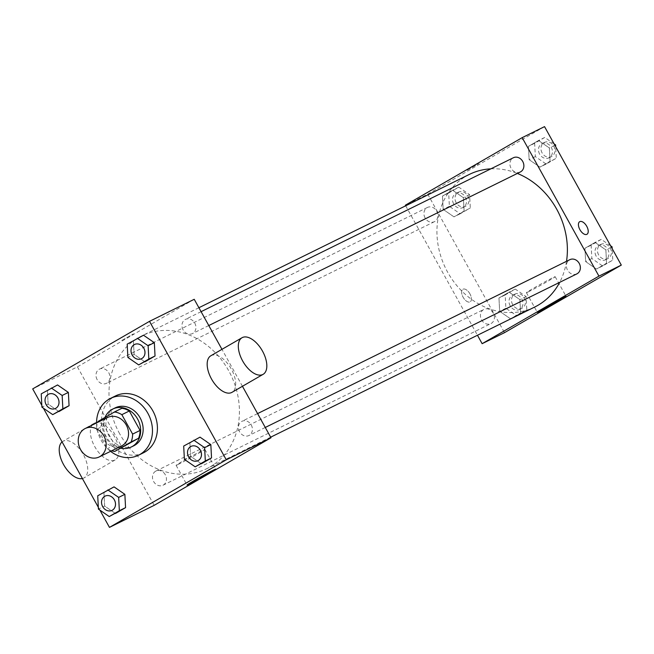 <?xml version="1.0" encoding="UTF-8"?>
<svg xmlns="http://www.w3.org/2000/svg" width="654" height="654" viewBox="0 0 654 654"><rect width="100%" height="100%" fill="white"/><g stroke="black" fill="none" stroke-linecap="round" stroke-linejoin="round"><path stroke-width="0.49" stroke-dasharray="3.27 2.45" d="M121.579 445.914A15.843 13.489 63.8 0 1 102.899 438.466A15.843 13.489 63.8 0 1 107.575 417.497M122.151 447.777A20.446 17.405 63.8 0 1 114.761 445.063L103.994 425.64L96.539 429.31A20.446 17.405 63.8 0 1 97.699 422.361M96.539 429.31L107.305 448.742A20.446 17.405 63.8 0 0 111.711 450.778M121.906 408.292L98.067 421.446M114.761 445.063L107.305 448.742M103.994 425.64A20.446 17.405 63.8 0 1 105.523 417.767M104.967 417.456A21.124 17.977 -116.2 0 0 121.153 448.268M133.849 445.75A21.124 17.977 63.8 0 1 108.94 435.817A21.124 17.977 63.8 0 1 114.278 408.341A21.124 17.977 63.8 0 1 115.178 407.867M110.567 451.342A31.678 26.969 63.8 0 1 101.157 440.322A31.678 26.969 63.8 0 1 96.563 422.925M143.488 452.772A31.678 26.969 63.8 0 1 106.12 437.869A31.678 26.969 63.8 0 1 115.48 395.94M127.195 344.135L143.52 335.224L133.408 341.077L134.103 354.386L144.918 361.842L134.103 354.386L127.89 357.444M183.692 446.061L200.018 437.142L189.905 442.995L190.6 456.304L201.416 463.768L190.6 456.304L184.387 459.37M41.831 405.366L43.393 408.186M98.329 507.291L99.89 510.104M41.227 393.863L57.552 384.944L47.44 390.798L48.134 404.115L58.95 411.57L48.134 404.115L41.921 407.172M97.724 495.781L114.049 486.87L103.929 492.724L104.632 506.033L115.447 513.496L104.632 506.033L98.419 509.098M194.23 299.295L77.417 366.853L32.7 388.901M121.775 340.456L133.481 333.842L121.775 340.464M119.698 433.847A73.918 62.931 63.8 0 1 141.526 336.009A73.918 62.931 63.8 0 1 230.649 374.489A73.918 62.931 63.8 0 1 206.885 468.616A73.918 62.931 63.8 0 1 119.698 433.847M242.446 386.285L221.968 349.334M77.417 366.853L154.18 505.338M239.593 431.787A7.922 6.744 63.8 0 1 241.939 421.307A7.922 6.744 63.8 0 1 251.488 425.435A7.922 6.744 63.8 0 1 248.937 435.515A7.922 6.744 63.8 0 1 239.593 431.787M183.104 329.869A7.922 6.744 63.8 0 1 185.442 319.389A7.922 6.744 63.8 0 1 194.99 323.509A7.922 6.744 63.8 0 1 192.44 333.597A7.922 6.744 63.8 0 1 183.104 329.869M97.127 379.598A7.922 6.744 63.8 0 1 99.473 369.109A7.922 6.744 63.8 0 1 109.022 373.238A7.922 6.744 63.8 0 1 106.471 383.318A7.922 6.744 63.8 0 1 97.127 379.598M165.307 474.763A7.922 6.744 -116.2 0 0 155.963 471.035A7.922 6.744 -116.2 0 0 153.42 481.123A7.922 6.744 -116.2 0 0 162.969 485.243A7.922 6.744 -116.2 0 0 165.307 474.763M210.85 355.76A21.124 11.061 -120 0 1 231.001 368.504A21.124 11.061 -120 0 1 231.998 392.326M114.556 436.709A21.124 11.061 60 0 0 94.045 423.326A21.124 11.061 60 0 0 95.043 447.148A21.124 11.061 60 0 0 115.194 459.893A21.124 11.061 60 0 0 114.556 436.709M82.396 478.556A21.124 11.061 60 0 0 84.047 477.902A21.124 11.061 60 0 0 83.41 454.726A21.124 11.061 60 0 0 62.898 441.344A21.124 11.061 60 0 0 62.081 441.908M178.354 464.356A16.44 0.49 -29 0 1 176.098 465.313A16.44 0.49 -29 0 1 190.24 456.917A16.44 0.49 -29 0 1 204.849 449.38A16.44 0.49 -29 0 1 194.614 455.585A16.44 0.49 -29 0 1 178.354 464.356M534.841 306.971A73.918 62.931 63.8 0 1 447.647 272.195A73.918 62.931 63.8 0 1 469.474 174.356M490.876 168.838A73.918 62.931 63.8 0 1 517.363 173.441M566.511 261.322A73.918 62.931 63.8 0 1 559.677 282.348M493.263 313.111A7.922 6.744 -116.2 0 0 483.919 309.383A7.922 6.744 -116.2 0 0 481.369 319.471A7.922 6.744 -116.2 0 0 490.925 323.591A7.922 6.744 -116.2 0 0 493.263 313.111M520.396 171.945A7.922 6.744 63.8 0 1 511.052 168.217A7.922 6.744 63.8 0 1 513.39 157.737M425.084 217.946A7.922 6.744 63.8 0 1 427.422 207.465A7.922 6.744 63.8 0 1 436.97 211.585A7.922 6.744 63.8 0 1 434.428 221.673A7.922 6.744 63.8 0 1 425.084 217.946M576.893 273.863A7.922 6.744 63.8 0 1 567.549 270.143A7.922 6.744 63.8 0 1 569.887 259.654M405.701 205.797L477.461 335.249M544.537 126.623L427.732 194.181L405.374 205.201M467.119 170.236L478.826 163.623L467.119 170.236M606.56 263.202L605.866 249.885L595.05 242.43L584.938 248.283L585.632 261.592L596.448 269.056L606.56 263.202L605.866 249.885L595.05 242.43L584.938 248.283L585.632 261.592L596.448 269.056L612.773 260.137L612.169 248.634M464.095 211.005L463.4 197.696L452.584 190.232L442.472 196.086L443.167 209.394L453.982 216.858L464.095 211.005L463.4 197.696L452.584 190.232L442.472 196.086L443.167 209.394L453.982 216.858L470.308 207.939L469.613 194.63L458.797 187.167L448.677 193.02L449.38 206.337L460.195 213.793L470.308 207.939M427.732 194.181L504.496 332.665M550.071 161.276L549.368 147.968L538.553 140.504L528.44 146.357L529.135 159.666L539.951 167.13L550.071 161.276L549.368 147.968L538.553 140.504L528.44 146.357L529.135 159.666L539.951 167.13L556.276 158.219L555.671 146.709M520.592 312.923L519.897 299.614L509.082 292.158L498.961 298.003L499.664 311.32L510.48 318.776L520.592 312.923L519.897 299.614L509.082 292.158L498.961 298.003L499.664 311.32L510.48 318.776L526.805 309.865L526.11 296.556L515.295 289.093L505.174 294.946L505.877 308.255L516.693 315.719L526.805 309.865M469.94 293.867A7.259 3.801 60 0 0 462.885 289.264A7.259 3.801 60 0 0 463.228 297.447A7.259 3.801 60 0 0 470.161 301.829A7.259 3.801 60 0 0 469.94 293.867A7.259 3.801 60 0 0 462.893 289.264A7.259 3.801 60 0 0 463.236 297.447A7.259 3.801 60 0 0 470.161 301.829A7.259 3.801 60 0 0 469.94 293.859M586.957 234.271L586.965 234.271A7.259 3.801 -120 0 1 579.91 229.668A7.259 3.801 -120 0 1 579.689 221.698L579.689 221.698M528.661 291.684A16.44 0.49 -29 0 1 526.405 292.64A16.44 0.49 -29 0 1 540.547 284.245A16.44 0.49 -29 0 1 555.164 276.699A16.44 0.49 -29 0 1 544.929 282.912A16.44 0.49 -29 0 1 528.661 291.684M510.153 305.786A7.922 6.744 63.8 0 1 512.491 295.297A7.922 6.744 63.8 0 1 522.039 299.426A7.922 6.744 63.8 0 1 519.489 309.506A7.922 6.744 63.8 0 1 510.153 305.786M526.11 296.556L519.897 299.614M515.295 289.093L509.082 292.158M505.174 294.946L498.961 298.003M505.877 308.255L499.664 311.32M516.693 315.719L510.48 318.776M512.638 304.56A7.922 6.744 63.8 0 1 514.976 294.079A7.922 6.744 63.8 0 1 524.524 298.199A7.922 6.744 63.8 0 1 521.974 308.287A7.922 6.744 63.8 0 1 512.638 304.56M610.607 245.814L601.263 239.364L591.142 245.217L591.845 258.526L602.661 265.99L612.773 260.137M596.121 256.057A7.922 6.744 63.8 0 1 598.459 245.577A7.922 6.744 63.8 0 1 608.007 249.697A7.922 6.744 63.8 0 1 605.465 259.785A7.922 6.744 63.8 0 1 596.121 256.057M611.367 247.179L605.866 249.885M601.263 239.364L595.05 242.43M591.142 245.217L584.938 248.283M591.845 258.526L585.632 261.592M602.661 265.99L596.448 269.056M598.606 254.831A7.922 6.744 63.8 0 1 600.944 244.351A7.922 6.744 63.8 0 1 610.493 248.471A7.922 6.744 63.8 0 1 607.95 258.559A7.922 6.744 63.8 0 1 598.606 254.831M453.655 203.86A7.922 6.744 63.8 0 1 455.993 193.38A7.922 6.744 63.8 0 1 465.542 197.5A7.922 6.744 63.8 0 1 462.999 207.588A7.922 6.744 63.8 0 1 453.655 203.86M469.613 194.63L463.4 197.696M458.797 187.167L452.584 190.232M448.677 193.02L442.472 196.086M449.38 206.337L443.167 209.394M460.195 213.793L453.982 216.858M456.14 202.634A7.922 6.744 63.8 0 1 458.479 192.153A7.922 6.744 63.8 0 1 468.027 196.274A7.922 6.744 63.8 0 1 465.484 206.362A7.922 6.744 63.8 0 1 456.14 202.634M554.11 143.896L544.766 137.446L534.645 143.3L535.348 156.608L546.164 164.064L556.276 158.219M539.624 154.131A7.922 6.744 63.8 0 1 541.962 143.651A7.922 6.744 63.8 0 1 551.51 147.771A7.922 6.744 63.8 0 1 548.968 157.859A7.922 6.744 63.8 0 1 539.624 154.131M554.87 145.253L549.368 147.968M544.766 137.446L538.553 140.504M534.645 143.3L528.44 146.357M535.348 156.608L529.135 159.666M546.164 164.064L539.951 167.13M542.109 152.913A7.922 6.744 63.8 0 1 544.447 142.425A7.922 6.744 63.8 0 1 553.995 146.553A7.922 6.744 63.8 0 1 551.453 156.633A7.922 6.744 63.8 0 1 542.109 152.913M112.03 510.349A7.922 6.744 63.8 0 1 102.694 506.621A7.922 6.744 63.8 0 1 105.024 496.141M103.929 492.724L104.632 506.033M197.998 460.629A7.922 6.744 63.8 0 1 188.663 456.893A7.922 6.744 63.8 0 1 190.993 446.42M189.905 442.995L190.6 456.304M55.533 408.431A7.922 6.744 63.8 0 1 46.197 404.703A7.922 6.744 63.8 0 1 48.527 394.223M47.44 390.798L48.134 404.115M141.501 358.703A7.922 6.744 63.8 0 1 132.165 354.975A7.922 6.744 63.8 0 1 134.495 344.494M133.408 341.077L134.103 354.386M94.045 423.326L62.898 441.344M115.194 459.893L84.047 477.902M176.098 465.313L187.028 485.039M204.849 449.38L215.787 469.098M198.906 307.732L141.526 336.009M270.658 437.183L206.885 468.616M162.969 485.243L490.925 323.591M155.963 471.035L483.919 309.383M201.089 311.672L185.442 319.389M208.781 325.545L192.44 333.597M427.422 207.465L99.473 369.109M434.428 221.673L106.471 383.318M257.586 413.598L241.939 421.307M265.271 427.463L248.937 435.515M526.405 292.64L537.335 312.367M555.164 276.699L566.094 296.425M514.976 294.079L512.491 295.297M521.974 308.287L519.489 309.506M600.944 244.351L598.459 245.577M607.95 258.559L605.465 259.785M458.479 192.153L455.993 193.38M465.484 206.362L462.999 207.588M544.447 142.425L541.962 143.651M551.453 156.633L548.968 157.859"/><path stroke-width="0.98" d="M80.532 449.486A15.843 13.489 63.8 0 1 85.216 428.517A15.843 13.489 63.8 0 1 104.313 436.766A15.843 13.489 63.8 0 1 99.22 456.933A15.843 13.489 63.8 0 1 80.532 449.486M85.216 428.517L107.575 417.497A15.843 13.489 63.8 0 1 126.672 425.746A15.843 13.489 63.8 0 1 121.579 445.914L99.22 456.933M114.458 411.963L121.906 408.292A20.446 17.405 63.8 0 1 129.296 410.998L140.07 430.43A20.446 17.405 63.8 0 1 138.542 438.294L114.695 451.448L131.086 441.965A20.446 17.405 63.8 0 0 132.615 434.101L121.848 414.669A20.446 17.405 63.8 0 0 114.458 411.963L98.067 421.446A20.446 17.405 63.8 0 0 97.699 422.361M114.695 451.448A20.446 17.405 63.8 0 1 111.711 450.778M121.153 448.268A21.124 17.977 -116.2 0 0 131.364 446.976A21.124 17.977 -116.2 0 0 138.157 420.081A21.124 17.977 -116.2 0 0 112.692 409.085A21.124 17.977 -116.2 0 0 111.793 409.567A21.124 17.977 -116.2 0 0 104.967 417.456M112.692 409.085L115.178 407.867A21.124 17.977 63.8 0 1 140.643 418.854A21.124 17.977 63.8 0 1 133.849 445.75L131.364 446.976M138.542 438.294L131.086 441.965M129.296 410.998L121.848 414.669M140.07 430.43L132.615 434.101M96.563 422.925A31.678 26.969 63.8 0 1 110.51 398.392A31.678 26.969 63.8 0 1 148.703 414.881A31.678 26.969 63.8 0 1 138.525 455.225A31.678 26.969 63.8 0 1 110.567 451.342M110.51 398.392L115.48 395.94A31.678 26.969 63.8 0 1 153.674 412.437A31.678 26.969 63.8 0 1 143.488 452.772L138.525 455.225M138.705 364.907L155.039 355.997L154.336 342.68L143.52 335.224L127.195 344.135L127.89 357.444L138.705 364.907L148.826 359.054L148.123 345.745L137.307 338.281M195.203 466.833L211.528 457.914L210.833 444.606L200.018 437.142L183.692 446.061L184.387 459.37L195.203 466.833L205.323 460.98L204.62 447.663L193.805 440.207M99.89 510.104L109.463 527.377L226.268 459.819L149.504 321.335L32.7 388.901L41.831 405.366M43.393 408.186L98.329 507.291M52.737 414.636L69.062 405.717L68.368 392.408L57.552 384.944L41.227 393.863L41.921 407.172L52.737 414.636L62.858 408.783L62.155 395.474L51.339 388.01M109.234 516.554L125.56 507.643L124.865 494.334L114.049 486.87L97.724 495.781L98.419 509.098L109.234 516.554L119.355 510.7L118.652 497.392L107.836 489.936M221.968 349.334L194.23 299.295L149.504 321.335M109.463 527.377L154.18 505.338L270.985 437.771L242.446 386.285M270.985 437.771L226.268 459.819M189.284 484.074A16.44 0.49 -29 0 1 187.028 485.039A16.44 0.49 -29 0 1 201.17 476.643A16.44 0.49 -29 0 1 215.787 469.098A16.44 0.49 -29 0 1 205.544 475.303A16.44 0.49 -29 0 1 189.284 484.074M263.153 374.309L231.998 392.326A21.124 11.061 -120 0 1 211.487 378.944A21.124 11.061 -120 0 1 210.85 355.76L242.005 337.742A21.124 11.061 -120 0 1 262.148 350.487A21.124 11.061 -120 0 1 263.153 374.309A21.124 11.061 -120 0 1 242.634 360.926A21.124 11.061 -120 0 1 242.005 337.742M62.081 441.908A21.124 11.061 60 0 0 63.536 464.52A21.124 11.061 60 0 0 82.396 478.556M198.906 307.732L469.474 174.356A73.918 62.931 63.8 0 1 490.876 168.838M517.363 173.441A73.918 62.931 63.8 0 1 566.511 261.322M559.677 282.348A73.918 62.931 63.8 0 1 534.841 306.971L270.658 437.183M201.089 311.672L513.39 157.737A7.922 6.744 63.8 0 1 522.938 161.857A7.922 6.744 63.8 0 1 520.396 171.945L208.781 325.545M257.586 413.598L569.887 259.654A7.922 6.744 63.8 0 1 579.436 263.783A7.922 6.744 63.8 0 1 576.893 273.863L265.271 427.463M477.461 335.249L482.137 343.685L598.941 276.127L522.178 137.642L405.374 205.201L405.701 205.797M482.137 343.685L504.496 332.665L621.3 265.099L544.537 126.623L522.178 137.642M621.3 265.099L598.941 276.127M539.591 311.402A16.44 0.49 -29 0 1 537.335 312.367A16.44 0.49 -29 0 1 551.477 303.963A16.44 0.49 -29 0 1 566.094 296.425A16.44 0.49 -29 0 1 555.859 302.63A16.44 0.49 -29 0 1 539.591 311.402M579.91 229.668A7.259 3.801 -120 0 1 579.689 221.698A7.259 3.801 -120 0 1 586.622 226.08A7.259 3.801 -120 0 1 586.965 234.271A7.259 3.801 -120 0 1 579.91 229.668M579.689 221.698A7.259 3.801 -120 0 1 586.613 226.08A7.259 3.801 -120 0 1 586.957 234.271M612.169 248.634L612.079 246.828L610.607 245.814M612.079 246.828L611.367 247.179M555.671 146.709L555.581 144.902L554.11 143.896M555.581 144.902L554.87 145.253M105.032 496.141L105.016 496.149A7.922 6.744 63.8 0 1 105.032 496.141A7.922 6.744 63.8 0 1 114.581 500.261A7.922 6.744 63.8 0 1 112.038 510.349A7.922 6.744 63.8 0 1 112.03 510.349L112.014 510.357A7.922 6.744 63.8 0 1 102.678 506.629A7.922 6.744 63.8 0 1 105.016 496.149A7.922 6.744 63.8 0 1 114.564 500.269A7.922 6.744 63.8 0 1 112.014 510.357M115.447 513.496L125.56 507.643L124.865 494.334L118.652 497.392M124.865 494.334L114.049 486.87M125.56 507.643L119.355 510.7M190.993 446.42A7.922 6.744 63.8 0 1 191.001 446.412A7.922 6.744 63.8 0 1 200.557 450.541A7.922 6.744 63.8 0 1 198.007 460.62A7.922 6.744 63.8 0 1 197.998 460.629A7.922 6.744 63.8 0 1 188.646 456.909A7.922 6.744 63.8 0 1 190.984 446.42A7.922 6.744 63.8 0 1 200.533 450.549A7.922 6.744 63.8 0 1 197.99 460.629L197.99 460.629M201.416 463.768L211.528 457.914L210.833 444.606L204.62 447.663M210.833 444.606L200.018 437.142M211.528 457.914L205.323 460.98M48.535 394.215L48.519 394.231A7.922 6.744 63.8 0 1 48.535 394.215A7.922 6.744 63.8 0 1 58.092 398.343A7.922 6.744 63.8 0 1 55.541 408.423A7.922 6.744 63.8 0 1 55.533 408.431L55.525 408.439A7.922 6.744 63.8 0 1 46.181 404.712A7.922 6.744 63.8 0 1 48.519 394.231A7.922 6.744 63.8 0 1 58.067 398.351A7.922 6.744 63.8 0 1 55.525 408.439M58.95 411.57L69.062 405.717L68.368 392.408L62.155 395.474M68.368 392.408L57.552 384.944M69.062 405.717L62.858 408.783M134.511 344.494L134.487 344.503A7.922 6.744 63.8 0 1 134.511 344.494A7.922 6.744 63.8 0 1 144.06 348.615A7.922 6.744 63.8 0 1 141.509 358.703A7.922 6.744 63.8 0 1 141.501 358.703A7.922 6.744 63.8 0 1 132.149 354.983A7.922 6.744 63.8 0 1 134.487 344.503A7.922 6.744 63.8 0 1 144.035 348.623A7.922 6.744 63.8 0 1 141.493 358.711L141.493 358.711M144.918 361.842L155.039 355.997L154.336 342.68L148.123 345.745M154.336 342.68L143.52 335.224M155.039 355.997L148.826 359.054"/></g></svg>
